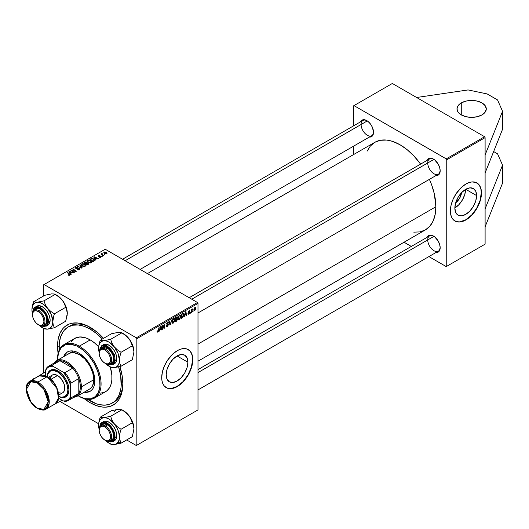 <?xml version="1.0" encoding="UTF-8"?>
<svg xmlns="http://www.w3.org/2000/svg" width="529" height="529" viewBox="0 0 529 529"><rect width="100%" height="100%" fill="white"/><g stroke="black" fill="none" stroke-linecap="round" stroke-linejoin="round"><path stroke-width="0.79" d="M461.268 102.924A14.66 8.464 180 0 1 477.244 101.092A14.66 8.464 180 0 1 486.29 108.908A14.66 8.464 180 0 1 481.998 114.892L477.244 116.73L471.63 117.372L466.023 116.73L461.268 114.892L461.268 102.924L466.023 101.092L471.63 100.444L477.244 101.092L481.998 102.924L485.172 105.668L486.29 108.908L485.172 112.148L481.998 114.892A14.66 8.464 180 0 1 466.023 116.73A14.66 8.464 180 0 1 456.977 108.908L458.088 105.668L461.268 102.924L461.268 114.892L458.088 112.148L456.977 108.908A14.66 8.464 180 0 1 461.268 102.924M476.589 195.571L465.725 189.303L469.878 187.855L473.402 188.542A15.361 8.867 -60 0 1 476.589 195.571L475.763 200.848L473.402 206.277L469.878 211.031L465.725 214.39L461.566 215.832L458.041 215.151L455.687 212.44L454.861 208.115A15.361 8.867 -60 0 1 461.566 192.655A15.361 8.867 -60 0 1 473.402 188.542L475.763 191.253L476.589 195.571A15.361 8.867 -60 0 1 469.878 211.031A15.361 8.867 -60 0 1 458.041 215.151A15.361 8.867 -60 0 1 454.861 208.115L455.687 202.838L458.041 197.41L461.566 192.655L465.725 189.303L476.589 195.571M454.834 220.943A21.987 12.696 120 0 0 471.742 214.926A21.987 12.696 120 0 0 481.271 192.867L481.476 192.986A21.987 12.696 -60 0 1 471.881 215.118A21.987 12.696 -60 0 1 454.94 221.01A21.987 12.696 -60 0 1 450.384 210.939L450.682 214.271L451.568 217.128L453.003 219.403L456.071 221.539L459.979 221.988L462.895 221.327L467.457 218.953L470.446 216.54L473.263 213.564L476.927 208.314L479.644 202.514L480.808 198.587L481.403 191.273L480.808 188.165L478.857 184.528L475.796 182.393L471.881 181.943L468.965 182.604L465.93 184.013L461.42 187.392L456.071 193.779L453.003 199.453L451.052 205.345L450.384 210.939A21.987 12.696 -60 0 1 459.979 188.813A21.987 12.696 -60 0 1 476.927 182.922A21.987 12.696 -60 0 1 481.476 192.986L481.271 192.867A21.987 12.696 120 0 0 476.821 182.862M187.921 362.233L177.056 355.964L181.209 354.516L184.733 355.204A15.361 8.867 -60 0 1 187.921 362.233L187.094 367.51L184.733 372.938L181.209 377.693L177.056 381.052L172.897 382.493L169.373 381.812L167.019 379.101L166.192 374.777A15.361 8.867 -60 0 1 172.897 359.317A15.361 8.867 -60 0 1 184.733 355.204L187.094 357.915L187.921 362.233A15.361 8.867 -60 0 1 181.209 377.693A15.361 8.867 -60 0 1 169.373 381.812A15.361 8.867 -60 0 1 166.192 374.777L167.019 369.5L169.373 364.071L172.897 359.317L177.056 355.964L187.921 362.233M166.166 387.605A21.987 12.696 120 0 0 183.074 381.588A21.987 12.696 120 0 0 192.602 359.528L192.807 359.647A21.987 12.696 -60 0 1 183.213 381.779A21.987 12.696 -60 0 1 166.271 387.671A21.987 12.696 -60 0 1 161.715 377.6L162.013 380.933L162.899 383.789L164.334 386.064L167.402 388.2L171.31 388.65L174.226 387.988L178.789 385.615L181.778 383.201L184.595 380.225L188.258 374.975L190.976 369.169L192.139 365.248L192.735 357.935L192.139 354.827L190.189 351.19L187.127 349.054L183.213 348.604L180.296 349.266L177.261 350.674L172.752 354.053L167.402 360.441L164.334 366.114L162.383 372.006L161.715 377.6A21.987 12.696 -60 0 1 171.31 355.475A21.987 12.696 -60 0 1 188.258 349.583A21.987 12.696 -60 0 1 192.807 359.647L192.602 359.528A21.987 12.696 120 0 0 188.152 349.524M59.202 350.086A43.973 25.392 60 0 1 68.208 326.948L69.762 326.056A43.973 25.392 60 0 1 90.981 327.801A43.973 25.392 -120 0 0 69.001 326.525M58.104 353.432A46.175 26.662 60 0 1 57.549 346.184L59.109 346.184L57.549 346.184A46.175 26.662 60 0 1 90.195 327.332A46.175 26.662 60 0 1 103.539 338.335L96.562 331.736L86.994 325.666L80.719 323.483L77.703 322.988L72.056 323.212L69.484 323.933L64.955 326.545L63.05 328.416L60.028 333.191L58.17 339.195L57.701 342.58L58.17 353.901M119.898 366.518A46.175 26.662 60 0 1 122.847 383.889L122.219 376.165L119.898 366.518M435.87 206.753L197.991 344.088L435.87 206.753L434.335 193.879L431.651 184.852L429.409 179.344A50.572 29.201 -120 0 1 435.87 206.753A50.572 29.201 -120 0 1 425.395 229.903L429.846 226.214L433.152 220.983L435.188 214.41L435.87 206.753M362.907 120.473A8.795 5.078 60 0 1 367.053 120.764A8.795 5.078 -120 0 0 361.089 124.5A8.795 5.078 -120 0 0 367.179 135.193A8.795 5.078 -120 0 0 373.52 131.972A8.795 5.078 60 0 1 371.702 135.708L140.139 269.4M360.56 121.829A9.529 5.502 60 0 1 366.789 120.605A9.529 5.502 60 0 1 373.527 132.276L372.39 127.297L370.531 124.077L368.105 121.518L365.473 119.997L363.046 119.759L361.188 120.83L360.56 121.829M433.701 159.242A8.795 5.078 -120 0 0 427.736 162.978A8.795 5.078 -120 0 0 433.826 173.671A8.795 5.078 -120 0 0 440.168 170.45A8.795 5.078 60 0 1 438.349 174.186L197.991 312.956M427.207 160.307A9.529 5.502 60 0 1 433.436 159.09A9.529 5.502 60 0 1 440.174 170.755L439.659 167.481L438.204 164.116L434.752 159.996L432.12 158.475L429.693 158.237L427.835 159.308L427.207 160.307M429.555 235.908A8.795 5.078 60 0 1 433.701 236.205A8.795 5.078 -120 0 0 427.736 239.935A8.795 5.078 -120 0 0 433.826 250.634A8.795 5.078 -120 0 0 440.168 247.407A8.795 5.078 60 0 1 438.349 251.143L197.991 389.913M427.207 237.263A9.529 5.502 60 0 1 433.436 236.046A9.529 5.502 60 0 1 440.174 247.717L439.659 244.444L438.204 241.072L434.752 236.952L432.12 235.438L429.693 235.193L428.675 235.57L427.207 237.263M189.197 297.721L429.555 158.951A8.795 5.078 60 0 1 433.701 159.249M485.106 172.943L485.106 244.153L446.754 266.299L446.754 159.778L485.106 137.633L485.106 208.849L502.55 165.16L485.106 208.849L485.106 244.153L446.238 266.596L428.913 256.591L446.238 266.596L485.106 244.153L446.238 266.596L446.754 266.299L446.754 159.778L446.238 158.879L353.987 105.615L392.339 83.476L484.59 136.733L485.106 137.633L485.106 172.943L502.55 129.255L502.55 111.302L502.55 129.255L485.106 172.943M197.476 302.502L136.323 337.806L44.072 284.549L105.225 249.238L197.476 302.502L197.991 303.395L197.991 409.915L136.839 445.226L136.839 338.705L197.991 303.395L197.991 409.915L136.323 445.524L126.656 439.943L136.323 445.524L197.991 409.915L136.323 445.524L136.839 445.226L136.839 338.705L136.323 337.806L136.839 338.705L197.991 303.395L197.476 302.502L105.225 249.238L44.072 284.549L136.323 337.806L197.476 302.502M103.492 255.626L102.104 254.389L102.117 253.431L101.628 253.682L101.747 254.218L100.913 254.065L103.109 255.851L103.492 255.626L102.626 254.905L102.117 253.431L101.747 254.218L100.913 254.065L103.109 255.851L103.492 255.626M102.401 256.254L101.581 256.129L102.401 256.254M94.499 260.718L93.567 258.879L93.567 259.355L93.567 258.879L91.325 258.516L90.816 259.243L90.816 258.754L89.917 259.276L92.925 261.723L94.612 260.539L94.122 259.276L91.927 258.416L89.917 259.276L92.925 261.723L94.671 260.275M91.206 262.774L91.676 261.67L90.38 260.486L88.502 260.195L87.351 260.87L87.986 262.324L90.148 263.045L91.206 262.774L91.742 261.987L90.677 260.645L87.814 260.433L87.285 261.372L88.389 262.589L91.206 262.774M85.176 266.252L85.691 265.293L84.501 264.044L82.669 263.654L81.321 264.348L81.955 265.809L84.309 266.517L85.711 265.465L84.647 264.123L81.783 263.918L81.254 264.857L82.359 266.067L85.176 266.252M79.35 269.618L79.872 268.99L79.337 268.296L76.024 268.071L76.454 267.495L77.902 267.251L76.374 267.112L75.462 267.72L76.249 268.62L79.145 268.62L78.854 269.413L77.003 269.559L78.497 269.916L79.872 268.95L79.423 268.342L76.202 268.223L76.308 267.568L78.008 267.31L75.898 267.31L75.422 267.899L75.845 268.454L79.079 268.58L78.953 269.36L77.003 269.559L79.35 269.618M69.782 275.14L69.656 274.042L69.656 275.206L69.656 274.042L67.448 272.25L67.448 272.779L67.448 272.25L67.064 272.468L69.2 274.201L69.385 275.305L69.385 274.882L68.558 274.855L68.558 275.252L68.274 274.65L68.241 275.106L69.431 275.292L70.106 274.591L67.448 272.25L67.064 272.468L69.55 274.577L68.01 274.954L69.782 275.14L70.119 274.696M71.283 274.22L70.741 273.394L72.03 272.647L73.518 272.931L69.392 271.126L68.935 271.39L70.879 274.458L71.283 274.22L70.741 273.394L72.03 272.647L73.518 272.931L69.392 271.126L68.935 271.39L70.879 274.458L71.283 274.22M74.278 272.495L71.706 270.425L76.222 271.37L73.207 268.917L72.823 269.142L75.402 271.212L70.886 270.259L73.895 272.713L74.278 272.495L71.706 270.425L75.826 271.602L76.222 271.37L73.207 268.917L72.823 269.142L75.402 271.212L70.886 270.259L73.895 272.713L74.278 272.495M82.246 267.892L80.203 264.884L79.8 265.115L81.552 267.694L77.584 266.391L81.77 268.17L82.246 267.892L80.203 264.884L79.8 265.115L81.552 267.694L77.584 266.391L81.77 268.17L82.246 267.892M87.08 262.953L86.696 262.153L86.696 263.416L86.696 262.153L85.374 261.967L84.812 262.715L84.812 262.219L83.886 262.761L86.895 265.208L88.674 264.077L88.462 263.244L87.08 262.953L86.935 262.324L86.088 261.928L83.886 262.761L86.895 265.208L88.76 263.806L87.153 262.715M96.113 259.884L95.57 259.058L96.86 258.311L98.348 258.595L94.222 256.79L93.765 257.054L95.703 260.123L96.113 259.884L95.57 259.058L96.86 258.311L98.348 258.595L94.222 256.79L93.765 257.054L95.703 260.123L96.113 259.884M99.009 257.239L100.398 257.411L101.224 256.631L100.444 256.122L98.625 256.201L98.652 255.699L99.948 255.494L98.658 255.368L97.958 255.844L98.249 256.42L100.715 256.638L99.009 257.239L100.801 257.233L100.927 256.281L98.817 256.267L98.599 255.732L99.948 255.494L98.288 255.527L98.249 256.42L100.583 256.512L100.49 257.034L99.009 257.239M104.94 254.786L104.127 254.661L104.94 254.786M106.686 253.834L107.023 252.988L106.025 252.108L104.722 251.916L103.863 252.492L104.597 253.662L106.23 254.006L107.083 253.252L106.236 252.214L104.253 252.088L103.829 252.657L104.742 253.748L106.686 253.834M43.55 372.965L43.55 328.43L43.55 372.965M43.55 296.009L43.55 284.847L44.072 284.549L43.55 284.847L43.55 296.009M98.639 423.769L60.002 401.465L98.639 423.769M191.591 312.48L191.974 310.219L192.807 308.784L191.941 309.862L192.04 309.174L191.657 309.392L191.214 312.699L192.807 308.784L191.941 309.862L192.04 309.174L191.657 309.392L191.214 312.699L191.591 312.48M190.5 313.108L190.592 312.46L190.202 312.679L190.123 313.327L190.592 312.46L190.202 312.679L190.123 313.327L190.5 313.108M182.108 317.955L183.702 315.482L183.728 313.79L183.213 313.28L181.645 314.034L181.03 318.577L182.108 317.955L181.678 317.711L182.69 317.519L183.814 314.497L183.014 313.3L181.645 314.034L181.03 318.577L182.108 317.955M179.265 319.648L180.753 317.188L180.779 315.687L180.263 315.026L178.987 315.681L178.128 317.519L178.18 319.404L179.265 319.648L178.042 318.947L179.265 319.648L180.845 316.302L180.402 315.086L179.589 315.165L178.511 316.421L178.015 318.557L178.485 319.741L179.265 319.648M173.234 323.133L174.722 320.673L174.749 319.166L174.233 318.504L172.957 319.159L172.097 320.997L172.15 322.888L173.234 323.133L172.011 322.432L173.234 323.133L174.815 319.787L174.372 318.564L173.558 318.643L172.48 319.9L171.985 322.042L172.454 323.226L173.234 323.133M167.409 326.492L168.539 324.422L168.255 323.907L167.144 323.774L167.065 323.285L167.799 322.472L168.361 323.001L168.738 322.736L168.315 321.883L167.29 322.333L166.675 323.503L166.913 324.337L168.149 324.687L167.435 325.99L166.814 326.082L166.661 325.454L166.285 325.725L166.542 326.618L167.171 326.618L166.285 325.851L167.409 326.492L168.546 324.608L167.038 323.497L167.667 322.538L168.361 323.001L168.738 322.644L168.427 321.93L167.68 322.042L166.661 323.741L168.169 324.866L167.435 325.99L166.761 326.016L166.661 325.454L166.285 325.725L166.582 326.644L167.409 326.492M157.1 331.524L157.536 332.139L158.482 331.28L159.176 327.001L158.178 331.18L157.702 331.571L157.51 330.85L157.133 331.121L157.84 332.02L158.726 330.334L159.176 327.001L157.867 331.518L157.51 330.85L157.133 331.121L157.84 332.02M159.388 331.068L159.831 329.673L161.12 328.926L161.246 329.997L161.623 329.779L161.127 325.877L160.664 326.142L158.978 331.306L159.831 329.673L161.12 328.926L161.246 329.997L161.623 329.779L161.127 325.877L160.664 326.142L158.978 331.306L159.388 331.068M162.377 329.342L162.886 325.507L163.93 328.449L164.327 328.218L164.942 323.675L164.056 327.742L163.018 324.786L162.615 325.018L162 329.567L162.886 325.507L163.93 328.449L164.327 328.218L164.942 323.675L164.056 327.742L163.018 324.786L162.615 325.018L162 329.567L162.377 329.342M170.351 324.74L171.938 319.635L170.173 324.244L169.697 320.931L169.313 321.149L169.869 325.018L170.351 324.74L169.783 324.416L170.351 324.74L171.938 319.635L170.173 324.244L169.697 320.931L169.313 321.149L169.869 325.018L170.351 324.74M176.455 321.215L177.479 319.569L177.043 318.729L177.539 317.579L177.162 316.752L175.615 317.512L175 322.055L176.455 321.215L176.031 320.971L176.455 321.215L177.499 319.311L177.043 318.729L177.546 317.42L177.043 316.759L175.615 317.512L175 322.055L176.455 321.215M184.218 316.739L184.661 315.337L185.95 314.59L186.076 315.668L186.453 315.443L185.957 311.541L183.808 316.97L184.661 315.337L185.95 314.59L186.076 315.668L186.453 315.443L185.957 311.541L185.494 311.812L183.808 316.97L184.218 316.739M187.96 313.598L188.337 314.266L189.336 313.717L189.719 312.5L188.694 311.68L189.164 311.171L189.937 311.257L189.561 310.675L188.635 311.211L188.331 312.427L189.362 313.075L188.741 313.783L188.337 313.274L187.96 313.598L188.86 314.114L189.746 312.712L188.701 312.09L189.058 311.217L189.937 311.257L189.078 310.827L188.284 312.15L189.369 312.97L188.873 313.723L188.337 313.274L187.96 313.545L188.192 314.219L188.86 314.114L187.96 313.591M193.045 311.641L193.131 310.992L192.748 311.211L192.668 311.859L193.131 310.992L192.748 311.211L192.668 311.859L193.045 311.641M194.745 310.715L195.856 308.824L195.875 307.719L195.353 307.27L194.117 308.586L193.964 310.602L194.745 310.715L193.852 310.199L194.745 310.715L195.922 308.149L195.042 307.389L193.845 310.014L194.745 310.715L194.136 310.781M484.59 136.733L446.238 158.879L446.754 159.778L485.106 137.633L484.59 136.733L392.339 83.476L353.987 105.615L446.238 158.879L484.59 136.733M353.471 154.64L353.471 146.235L353.471 154.64M353.471 125.922L353.471 105.919L353.987 105.615L353.471 105.919L353.471 125.922M411.324 246.435L404.044 242.236L411.324 246.435M413.797 232.158L419.98 231.907L425.395 229.903L197.991 361.195M147.419 273.599L374.83 142.308A50.572 29.201 -120 0 1 420.615 164.116L413.797 155.857L407.092 149.634L400.116 144.814L393.14 141.58L389.734 140.602L386.428 140.059L380.245 140.304L374.83 142.308L370.379 145.997L367.073 151.228M436.002 252.498L438.204 252.075L439.037 251.381L440.174 247.717A9.529 5.502 60 0 1 436.002 252.498M436.002 175.542L438.204 175.119L439.037 174.425L440.174 170.755A9.529 5.502 60 0 1 436.002 175.542M369.354 137.064L370.531 137.018L372.39 135.946L373.527 132.276A9.529 5.502 60 0 1 369.354 137.064M83.827 398.337L90.195 402.734L96.562 405.69L102.692 407.079L105.588 407.171L110.911 406.14L115.434 403.521L118.992 399.435L121.439 394.019L122.219 390.878L122.847 383.889A46.175 26.662 60 0 1 84.197 398.635M122.834 382.97A43.973 25.392 60 0 1 113.735 402.219A43.973 25.392 60 0 1 112.948 402.648A43.973 25.392 -120 0 0 122.834 382.97M121.928 384.841L122.721 385.224M166.06 387.545L168.42 388.418L171.105 388.531L177.056 386.461L183.008 381.66L188.046 374.856L191.419 367.086L192.602 359.528L192.305 356.202L191.419 353.346L189.984 351.071L188.258 349.583M454.728 220.884L457.089 221.757L459.774 221.869L465.725 219.799L471.676 214.999L476.715 208.195L480.087 200.425L481.271 192.867L480.973 189.541L480.087 186.684L478.652 184.409L476.715 182.803M454.861 207.97A15.361 8.867 120 0 0 465.599 189.375M454.735 208.042L458.894 204.69L462.419 199.936L464.773 194.507L465.599 189.23M461.553 192.675L459.602 198.309L455.694 202.819A9.734 5.621 -60 0 0 461.553 192.675M161.193 329.534L161.623 329.779L161.193 329.534M160.697 328.681L161.12 328.926L160.697 328.681M160.042 329.064L160.598 326.36L161.067 328.469L159.765 328.906L160.842 326.499L161.067 328.469L160.042 329.064M157.867 331.518L157.477 331.233M162.952 325.758L163.507 326.082L162.952 325.758M163.256 326.684L163.858 327.034L163.256 326.684M163.547 327.451L164.056 327.742L163.547 327.451M163.706 327.861L164.327 328.218L163.706 327.861M162.436 326.373L162.767 326.565L162.436 326.373M166.285 325.745L166.761 326.016L166.285 325.745M167.435 325.99L166.761 326.016M167.541 324.449L168.07 324.555M167.686 322.035L168.738 322.644L167.686 322.035M167.607 322.088L168.738 322.736L167.607 322.088M167.667 322.538L168.361 322.902M166.675 323.497L167.118 323.755M168.295 323.927L167.832 323.847M166.675 323.523L167.144 323.774M169.571 322.948L170.047 323.226L169.571 322.948M169.723 323.986L170.173 324.244L169.723 323.986M174.398 319.549L174.815 319.787L174.398 319.549M173.261 322.63L172.527 322.531L172.381 321.42L173.545 319.146L174.438 319.959L173.79 322.101L173.261 322.63L172.004 321.632L172.361 321.844L172.494 319.886L173.545 319.146L173.175 318.927L174.114 319.093L174.438 319.959L173.261 322.63L171.998 322.273M176.666 316.911L177.546 317.42L176.666 316.911M177.499 319.311L176.547 318.762L177.499 319.311L177.043 318.729M175.734 319.238L175.595 317.638L176.574 317.453L176.144 317.208L177.169 317.651L175.734 319.238L175.41 319.053L175.734 319.238L175.926 317.823L177.169 317.737L175.734 319.238M175.456 321.308L175.337 319.582L176.461 319.311L176.038 319.066L177.122 319.516L176.534 320.66L175.456 321.308L175.125 321.116L175.456 321.308L175.661 319.774L176.461 319.311L177.109 319.688L175.456 321.308M176.574 317.453L177.169 317.651M180.429 316.064L180.845 316.302L180.429 316.064M179.576 315.661L180.131 315.601L180.455 316.249L179.82 318.623L178.908 319.252L178.405 318.584L178.703 316.798L179.576 315.661L180.468 316.474L179.291 319.146L178.035 318.154L178.392 318.359L178.524 316.402L179.576 315.661L179.205 315.449L180.144 315.615L179.483 315.231M179.291 319.146L178.028 318.795M186.023 315.198L186.453 315.443L186.023 315.198M185.527 314.345L185.95 314.59L185.527 314.345M184.872 314.729L185.428 312.024L185.897 314.133L184.595 314.57L185.672 312.163L185.897 314.133L184.872 314.729M183.424 313.347L183.014 313.3M183.398 314.259L183.814 314.497L183.398 314.259M182.326 317.307L182.69 317.519L182.326 317.307M182.981 313.823L183.437 314.689L182.988 316.547L181.487 317.823L181.956 314.345L182.981 313.823L183.437 314.689L181.969 317.545L181.156 317.638L181.487 317.823L181.956 314.345L181.626 314.153L182.981 313.823L182.492 313.545L183.173 313.856L182.558 313.505M188.873 313.723L188.337 313.274M188.284 312.15L189.289 312.745M189.937 311.257L189.078 310.827M189.058 311.217L189.561 311.528M188.317 311.872L188.747 312.136M192.272 309.128L192.662 309.346L192.272 309.128M191.445 310.953L191.782 311.151L191.445 310.953M195.624 307.323L195.042 307.389M195.466 307.891L195.922 308.149L195.466 307.891M194.222 309.749L194.738 307.613L195.545 308.367L194.745 310.331L193.872 309.551L194.222 309.749L195.022 307.779L195.545 308.367L195.313 309.538L194.745 310.331L194.222 309.749L194.407 310.351L193.845 310.027M173.545 319.146L174.101 319.086L173.452 318.709M176.461 319.311L177.122 319.516M195.022 307.779L195.545 308.367M194.745 310.331L194.407 310.351M69.392 272.118L69.392 271.126L69.392 272.118M70.741 274.24L70.741 273.394L70.741 274.24M70.522 273.03L69.947 272.118L69.947 272.99L69.511 271.516L69.511 272.296L69.511 271.516L71.554 272.435L71.554 272.924L71.554 272.435L70.522 273.03L70.522 273.896L70.522 273.03L69.511 271.516L71.554 272.435L70.522 273.03M69.2 274.201L69.385 274.882M71.283 270.584L71.283 270.035L71.283 270.584M73.147 270.874L73.147 270.537L73.147 270.874M73.207 269.453L73.207 268.917L73.207 269.453M71.706 270.934L71.706 270.425L71.706 270.934M72.447 271.536L72.447 270.993L72.447 271.536M77.333 269.724L77.333 269.314L77.333 269.724M77.446 269.77L77.446 269.38L77.446 269.77M77.961 269.909L77.961 269.565L77.961 269.909M78.953 269.803L78.953 269.36L78.953 269.803M79.079 268.58L78.953 269.36M75.898 268.481L75.898 267.31L75.898 268.481M76.202 268.223L76.308 267.568M76.665 268.679L76.665 268.329L76.665 268.679M77.69 268.573L77.69 268.17L77.69 268.573M79.423 269.572L79.423 268.342L79.423 269.572M77.968 266.556L77.968 266.173L77.968 266.556M80.474 267.621L80.474 267.218L80.474 267.621M81.552 268.077L81.552 267.694L81.552 268.077M80.203 265.723L80.203 264.884L80.203 265.723M81.783 265.664L81.783 263.918L81.783 265.664M84.647 264.612L84.647 264.123L84.647 264.612M81.83 264.844L82.299 264.116L83.529 264.037L85.057 265.115L84.779 266.424L84.779 265.994L83.589 266.16L82.266 265.525L81.83 264.844L82.193 264.169L84.23 264.321L85.143 265.439L84.779 265.994L82.755 265.862L82.755 266.266L81.83 264.844L81.83 265.703L81.823 264.731L81.823 265.697M88.264 264.414L88.264 263.111L88.264 264.414M85.559 263.587L84.62 262.827L84.62 263.356L85.262 262.45L86.333 262.377L86.63 263.455L86.63 262.794L86.167 263.72L86.167 263.23L85.559 263.587L85.559 264.116L84.62 262.827L86.333 262.377L86.577 262.92L85.559 263.587M86.928 264.698L85.91 263.872L85.91 264.401L85.91 263.872L86.71 263.409L87.88 263.323L87.986 264.579L87.986 264.064L87.635 264.784L87.635 264.295L86.928 264.698L86.928 265.188L85.91 263.872L87.88 263.323L87.986 264.064L86.928 264.698M86.333 262.377L86.63 263.455M87.814 262.186L87.814 260.433L87.814 262.186M90.677 261.128L90.677 260.645L90.677 261.128M88.786 262.377L87.86 261.366L87.86 262.225L88.224 260.685L90.261 260.837L91.173 261.954L90.809 262.946L90.809 262.516L88.786 262.377L88.786 262.781L87.86 261.366L88.713 260.519L90.261 260.837L91.167 261.862L90.439 262.655L88.786 262.377M94.222 257.782L94.222 256.79L94.222 257.782M95.57 259.904L95.57 259.058L95.57 259.904M95.352 258.694L94.777 257.782L94.777 258.655L94.341 257.18L94.341 257.96L94.341 257.18L96.384 258.099L96.384 258.588L96.384 258.099L95.352 258.694L95.352 259.567L95.352 258.694L94.341 257.18L96.384 258.099L95.352 258.694M92.959 261.22L90.651 259.342L90.651 259.871L90.651 259.342L91.735 258.787L93.164 259.084L94.102 260.195L92.959 261.71L92.959 261.22L90.651 259.342L92.006 258.747L93.514 259.316L94.069 260.374L92.959 261.22M99.287 257.372L99.287 256.962L99.287 257.372M100.49 257.378L100.49 257.034L100.49 257.378M100.583 256.512L100.49 257.034M98.288 255.527L98.249 256.42M98.566 256.168L98.599 255.732M100.927 257.154L100.927 256.281L100.927 257.154M101.231 256.704L100.927 256.281M101.965 256.433L101.965 255.91L101.965 256.433M104.511 254.965L104.511 254.436L104.511 254.965M101.297 254.376L101.297 253.847L101.297 254.376M101.747 254.74L101.747 254.218L101.747 254.74M101.766 253.523L101.747 254.218M102.117 253.808L102.117 253.431L102.117 253.808M101.971 254.925L102.104 253.814M102.626 255.454L102.626 254.905L102.626 255.454M104.253 253.404L104.253 252.088L104.253 253.404M106.236 252.71L106.362 253.973L105.073 253.503L104.563 252.287L105.853 252.432L106.362 253.642L105.073 253.503L105.073 253.907L104.471 252.353L106.217 252.697M104.325 253.464L104.563 252.287M106.574 253.894L106.574 253.305L106.362 253.642M87.88 263.323L87.986 264.064M87.86 261.366L87.854 262.219M502.55 183.113L485.106 226.802L502.55 183.113L502.55 165.16L497.544 153.794L502.55 165.16L502.55 183.113M493.65 151.545L497.544 153.794L493.65 151.545M497.544 99.935L502.55 111.302L485.106 154.99L502.55 111.302L497.544 99.935L487.183 93.95L497.544 99.935M468.086 89.937L487.183 93.95L468.086 89.937L416.614 97.488L468.086 89.937M67.699 351.798A22.721 13.119 -120 0 0 64.174 356.361L65.146 354.39L67.434 351.944A22.721 13.119 60 0 1 78.795 353.068L84.944 358.027L88.984 363.165L92.965 371.054L94.552 377.098L94.784 382.665L94.169 385.879L92.965 388.544L91.213 390.554L88.984 391.844L84.177 392.207A22.721 13.119 60 0 0 90.155 391.295A22.721 13.119 60 0 0 93.64 373.09A22.721 13.119 60 0 0 78.795 353.068L75.66 351.613L72.645 350.932L69.868 351.038L67.434 351.944A22.721 13.119 60 0 0 63.659 356.658L65.437 353.597L67.434 351.944M57.549 359.052A30.781 17.774 60 0 1 63.923 344.663A30.781 17.774 60 0 1 79.31 346.184L78.795 347.084A30.047 17.351 60 0 1 100.041 383.889A30.047 17.351 60 0 1 78.795 396.155L79.31 396.452A30.781 17.774 -120 0 0 101.079 383.889A30.781 17.774 -120 0 0 79.31 346.184A30.781 17.774 60 0 1 99.419 373.309A30.781 17.774 60 0 1 94.704 397.98A30.781 17.774 60 0 1 79.31 396.452L84.964 398.661L90.598 398.833L95.22 396.664L98.427 392.339L99.941 386.23L99.637 378.863L97.534 370.869L93.818 362.94L88.812 355.759L82.941 349.947L76.712 345.999L70.661 344.253L65.312 344.868L61.126 347.784L58.461 352.757L57.555 360.183A30.047 17.351 60 0 1 57.549 359.35A30.047 17.351 60 0 1 78.795 347.084L79.31 346.184L90.195 339.902L79.31 346.184A30.781 17.774 -120 0 0 57.549 358.755L57.549 359.35M94.704 397.98L105.588 391.691A30.781 17.774 -120 0 0 110.283 366.954L111.857 375.081L111.857 380.007L111.024 384.358L109.391 387.969L107.023 390.693L104.001 392.439L100.457 393.126M98.645 346.746A30.781 17.774 -120 0 0 90.195 339.902L94.44 342.838L98.645 346.746M91.715 328.251L90.195 329.131A43.973 25.392 60 0 1 102.362 339.016L96.265 333.323L90.195 329.131L91.715 328.251M87.146 399.011L96.265 403.753L99.221 404.606L104.854 405.168L109.92 404.182L114.231 401.69L116.049 399.911L118.926 395.361L120.691 389.648L121.141 386.421L120.691 375.636L118.602 366.835A43.973 25.392 60 0 1 112.181 403.118A43.973 25.392 60 0 1 90.195 400.942A43.973 25.392 60 0 1 87.649 399.349M68.096 354.212L69.054 353.544A20.525 11.85 60 0 1 79.31 354.562A20.525 11.85 60 0 1 92.72 372.647A20.525 11.85 60 0 1 89.573 389.093L77.135 396.274A20.525 11.85 60 0 1 74.053 397.206A20.525 11.85 -120 0 0 81.387 386.878L80.348 386.878A19.791 11.426 60 0 1 78.795 393.384A19.791 11.426 60 0 1 72.764 396.862M68.208 326.948A43.973 25.392 60 0 1 90.195 329.131L84.131 326.314L78.299 324.991L72.923 325.209L68.208 326.948L64.34 330.162L62.772 332.278L60.438 337.436L59.248 343.652L59.248 350.687M70.998 342.104L74.807 338.375L79.932 336.947L85.949 337.932L90.195 339.902A30.781 17.774 -120 0 0 74.807 338.375L63.923 344.663M78.08 395.725L78.795 396.155A30.047 17.351 60 0 1 78.08 395.725M90.413 391.143A22.721 13.119 -120 0 1 84.7 391.903L86.888 392.055L90.155 391.295M69.054 353.544L71.25 352.731L73.756 352.631L79.31 354.562L84.865 359.046L89.573 365.394L92.72 372.647L93.825 379.696L92.72 385.469L91.378 387.592L89.573 389.093M99.168 352.988A8.795 5.078 60 0 1 100.986 348.651A8.795 5.078 60 0 1 105.383 349.087L104.861 349.986A8.061 4.655 60 0 1 110.561 359.859A8.061 4.655 60 0 1 104.861 363.152L105.383 363.449A8.795 5.078 -120 0 0 111.599 359.859A8.795 5.078 -120 0 0 105.383 349.087A8.795 5.078 60 0 1 111.123 356.837A8.795 5.078 60 0 1 109.781 363.886A8.795 5.078 60 0 1 105.383 363.449L107.043 363.906L108.895 363.549L110.131 362.127L110.561 359.859L110.131 357.088L108.895 354.238L107.043 351.745L104.861 349.986L102.679 349.226L100.834 349.583L99.597 351.005L99.161 353.273L99.597 356.043L100.834 358.893L102.679 361.386L104.861 363.152A8.061 4.655 60 0 1 99.161 353.273A8.061 4.655 60 0 1 104.861 349.986L105.383 349.087L107.433 347.903L105.383 349.087A8.795 5.078 -120 0 0 99.161 352.678L99.161 353.273M433.939 159.394L191.776 299.209L433.939 159.394M117.167 332.576L111.474 333.753L100.193 340.266L111.474 333.753L118.304 332.351L121.313 332.556L125.585 335.287L129.969 340.121L133.493 348.485L133.949 351.818A14.752 8.517 -120 0 0 132.554 344.987L132.336 345.794L133.493 348.485L133.949 351.818L132.336 359.7L121.055 366.22L119.891 363.529L119.442 360.196L119.885 356.367L121.055 352.307L117.372 349.841L114.224 346.753L111.996 343.162L110.621 339.334L103.79 340.729L100.193 340.266L99.029 344.293L98.579 348.155L98.936 345.239L99.974 342.937L101.634 341.397L103.79 340.729L106.309 340.98L109.007 342.131L114.224 346.753L118.04 353.365L119.442 360.196L119.085 363.106L118.04 365.413L116.387 366.947L114.224 367.615L121.055 366.22L132.336 359.7L133.949 351.924M103.056 347.454A8.795 5.078 60 0 1 107.202 347.751A8.795 5.078 -120 0 0 102.143 348.267M113.675 358.662L113.675 359.257A9.529 5.502 60 0 0 112.77 354.847L109.913 350.112L106.058 347.15L102.494 346.958L100.689 348.842A9.529 5.502 60 0 1 106.937 347.593A9.529 5.502 60 0 1 112.77 354.847L113.616 358.212L113.444 361.142L112.28 363.192L111.374 363.787L109.1 363.985M114.132 363.879L115.177 363.198L116.519 360.831L116.717 357.452L115.739 353.57A10.997 6.348 -120 0 1 114.502 363.694L112.743 364.712L113.98 354.589L113.398 354.794L114.019 362.167L107.361 364.216L109.331 364.917L111.857 364.693L113.629 363.046L114.383 360.236L113.398 354.794L111.48 351.157L108.868 348.161L105.959 346.264L103.201 345.754L102.018 346.052L100.239 347.692L99.485 350.582L106.402 346.469L113.398 354.794L113.98 354.589A10.997 6.348 60 0 1 112.743 364.712L106.878 364.104M99.346 351.051L101.747 345.668A10.997 6.348 60 0 1 113.98 354.589L109.51 347.91L101.747 345.668L103.512 344.65A10.997 6.348 -120 0 1 115.739 353.57L113.98 354.589L115.739 353.57L114.853 351.626L112.446 348.108L109.516 345.51L106.508 344.234L103.486 344.663M118.304 332.351L121.908 332.82L110.621 339.334L121.908 332.82L127.244 336.742L129.87 339.909L132.554 344.987L133.949 351.818A14.752 8.517 -120 0 1 133.949 351.878M132.336 345.794L121.055 352.307L132.336 345.794L132.554 344.987A14.752 8.517 -120 0 0 128.732 338.375L130.967 341.965L132.336 345.794M110.621 367.152L114.224 367.615L110.369 366.901L105.562 363.549A14.752 8.517 60 0 0 109.007 366.22L111.216 367.41L114.224 367.615A14.752 8.517 60 0 1 109.007 366.22M123.522 333.753L128.732 338.375A14.752 8.517 -120 0 0 123.522 333.753L121.908 332.82M98.579 348.148A14.752 8.517 60 0 0 99.161 352.473L98.579 348.148A14.752 8.517 60 0 1 103.79 340.729A14.752 8.517 60 0 1 114.224 346.753A14.752 8.517 60 0 1 119.442 360.196L119.885 356.367L121.055 352.307L117.372 349.841L114.224 346.753L111.996 343.162L110.621 339.334L103.79 340.729L100.193 340.266L99.029 344.293L98.579 348.188M110.693 363.073A8.795 5.078 -120 0 0 113.669 358.953A8.795 5.078 60 0 1 111.85 362.689M113.675 359.257A9.529 5.502 60 0 1 109.463 364.038M119.164 366.703L121.055 366.22L119.891 363.529L119.442 360.196A14.752 8.517 60 0 1 114.224 367.615L119.164 366.703M32.52 314.51A8.795 5.078 60 0 1 34.332 310.173A8.795 5.078 60 0 1 38.729 310.609A8.795 5.078 60 0 1 44.476 318.359A8.795 5.078 60 0 1 43.133 325.408A8.795 5.078 60 0 1 38.729 324.971L38.214 324.674A8.061 4.655 60 0 1 32.514 314.795A8.061 4.655 60 0 1 38.214 311.508L38.729 310.609A8.795 5.078 -120 0 0 32.514 314.2L32.95 312.527L34.187 311.105L36.032 310.748L38.214 311.508L40.396 313.267L42.247 315.76L43.484 318.61L43.914 321.381L43.484 323.649L42.247 325.071L40.396 325.428L38.214 324.674L36.032 322.908L34.187 320.415L32.95 317.565L32.514 314.795M38.729 310.609L40.786 309.419L38.729 310.609L38.214 311.508A8.061 4.655 60 0 1 43.914 321.381A8.061 4.655 60 0 1 38.214 324.674L38.729 324.971A8.795 5.078 -120 0 0 44.952 321.381A8.795 5.078 -120 0 0 38.729 310.609M125.128 260.731L367.291 120.916L125.128 260.731M32.051 307.779L31.932 309.67A14.752 8.517 60 0 1 33.327 304.459L33.545 301.788L32.897 303.818L31.932 309.677L32.282 306.76L33.327 304.459L34.987 302.919L37.142 302.251L33.545 301.788L32.051 307.779M33.909 310.708L34.451 309.63L35.013 309.782L34.451 309.63A9.529 5.502 60 0 1 40.29 309.115A9.529 5.502 60 0 1 47.021 320.779A9.529 5.502 60 0 1 46.122 324.151L46.188 323.292A8.795 5.078 -120 0 0 47.021 320.475A8.795 5.078 60 0 1 46.188 323.292A8.795 5.078 60 0 1 45.203 324.211M36.408 308.976A8.795 5.078 60 0 1 40.554 309.273A8.795 5.078 -120 0 0 35.496 309.789M46.902 325.599A10.997 6.348 -120 0 0 47.855 325.216A10.997 6.348 -120 0 0 49.091 324.072L47.332 325.09A10.997 6.348 60 0 1 46.096 326.234L47.332 325.09A0.443 0.344 -144.9 0 1 46.75 324.932L47.689 322.287L47.498 318.822L46.208 315.066L44.019 311.581L39.801 308.01L36.984 307.256L34.676 307.971L33.823 308.85L32.838 312.103L33.823 308.85A0.443 0.344 -144.9 0 1 33.869 308.334L32.824 312.136M33.869 308.334A10.997 6.348 60 0 1 35.099 307.19L33.869 308.334A0.443 0.344 35.1 0 0 33.823 308.85C35.218 305.888 38.617 306.794 44.019 311.581C47.974 318.432 48.88 322.882 46.75 324.932L40.713 325.738L43.59 326.525L44.833 326.353L46.75 324.932A0.443 0.344 35.1 0 0 47.332 325.09L49.091 324.072L50.07 321.315L50.116 319.589L49.336 315.747L47.484 311.905L44.859 308.638L41.851 306.443L38.921 305.656L36.514 306.403M50.52 294.098L44.826 295.275L33.545 301.788L44.826 295.275L51.657 293.873L54.666 294.078L55.261 294.342L43.973 300.856L37.142 302.251L39.662 302.502L42.36 303.653L47.577 308.275L45.342 304.671L43.973 300.856L55.261 294.342L58.957 296.822L62.085 299.897L64.32 303.501L65.689 307.316L54.408 313.829L50.705 311.35L47.577 308.275L51.392 314.887L52.794 321.718L53.237 317.889L54.408 313.829L65.689 307.316L67.183 311.581L67.19 315.205L65.689 321.222L54.408 327.742L53.244 325.051L52.794 321.718L52.437 324.627L51.392 326.935L49.739 328.469L47.577 329.137L54.408 327.742L65.689 321.222L67.302 313.446M43.973 328.668L47.577 329.137L43.722 328.423L38.915 325.071A14.752 8.517 60 0 0 42.36 327.742A14.752 8.517 60 0 0 47.577 329.137L54.408 327.742L53.244 325.051L52.794 321.718A14.752 8.517 60 0 1 47.577 329.137L44.568 328.932L42.36 327.742M56.874 295.275L62.085 299.897A14.752 8.517 -120 0 0 56.874 295.275L54.666 294.078L52.88 293.886M55.261 294.342L60.61 298.277L63.222 301.424L65.907 306.509L67.302 313.34A14.752 8.517 -120 0 0 62.085 299.897L64.32 303.501L66.337 308.599L67.302 313.34A14.752 8.517 -120 0 1 67.302 313.399M31.932 309.67A14.752 8.517 60 0 0 32.514 313.995L31.932 309.71M47.835 325.229L49.091 324.072A10.997 6.348 -120 0 0 47.094 311.303A10.997 6.348 -120 0 0 36.865 306.172L35.099 307.19A10.997 6.348 60 0 1 45.329 312.322A10.997 6.348 60 0 1 47.332 325.09L45.924 313.254L39.781 307.309L35.099 307.19L33.777 308.42L32.699 312.573M34.041 310.364A9.529 5.502 60 0 1 34.451 309.63L36.184 308.354L37.308 308.195L39.847 308.876L43.656 312.097L45.633 315.244L46.797 318.637L46.664 323.074L45.355 324.945L42.816 325.56A9.529 5.502 60 0 0 46.122 324.151L46.188 323.292A8.795 5.078 -120 0 1 44.046 324.594M53.753 315.866L54.408 313.829L50.705 311.35L47.577 308.275A14.752 8.517 60 0 1 52.794 321.718L53.753 315.866M37.142 302.251A14.752 8.517 60 0 1 47.577 308.275L45.342 304.671L43.973 300.856L37.142 302.251L33.545 301.788L33.327 304.459A14.752 8.517 60 0 1 37.142 302.251M99.168 429.945A8.795 5.078 60 0 1 100.986 425.607A8.795 5.078 60 0 1 105.383 426.043L104.861 426.943A8.061 4.655 60 0 1 110.561 436.815A8.061 4.655 60 0 1 104.861 440.108L105.383 440.406A8.795 5.078 -120 0 0 111.599 436.815A8.795 5.078 -120 0 0 105.383 426.043A8.795 5.078 60 0 1 111.123 433.793A8.795 5.078 60 0 1 109.781 440.842A8.795 5.078 60 0 1 105.383 440.406L102.679 438.349L100.834 435.856L99.597 433.006L99.161 430.236L99.597 427.968L100.834 426.546L102.679 426.182L104.861 426.943L107.043 428.702L108.895 431.201L110.131 434.044L110.561 436.815L110.131 439.083L108.895 440.505L107.043 440.869L104.861 440.108A8.061 4.655 60 0 1 99.161 430.236A8.061 4.655 60 0 1 104.861 426.943L105.383 426.043L107.433 424.86L105.383 426.043A8.795 5.078 -120 0 0 99.161 429.634L99.161 430.236M433.939 236.357L197.991 372.575L433.939 236.357M117.167 409.532L111.474 410.709L100.193 417.222L111.474 410.709L118.304 409.314A14.752 8.517 -120 0 0 114.489 411.516M119.561 438.911L119.442 437.152A14.752 8.517 60 0 1 118.04 442.37L121.055 443.176L119.891 440.485L119.442 437.152L119.885 433.324L121.055 429.27L132.336 422.757L133.493 425.448L133.949 428.774L132.336 436.663L121.055 443.176L119.561 438.911M110.693 440.029A8.795 5.078 -120 0 0 112.842 438.733L112.77 439.586A9.529 5.502 60 0 1 109.463 441.001L112.003 440.386L112.842 438.733A8.795 5.078 60 0 1 111.85 439.645M100.556 426.143L101.099 425.071L101.661 425.217L101.099 425.071L101.872 424.278L103.955 423.63L107.817 425.124L110.303 427.538L112.28 430.679L113.444 434.071L113.616 437.199L112.77 439.586A9.529 5.502 60 0 0 113.675 436.22A9.529 5.502 60 0 0 106.937 424.549A9.529 5.502 60 0 0 101.099 425.071A9.529 5.502 60 0 0 100.689 425.805M113.55 441.041A10.997 6.348 -120 0 0 114.502 440.65L115.739 439.506L113.98 440.525L112.578 428.688L106.428 422.75L101.747 422.631L100.517 423.775A0.443 0.344 35.1 0 0 100.47 424.291C101.866 421.322 105.264 422.235 110.667 427.022C114.621 433.866 115.527 438.316 113.398 440.366A0.443 0.344 35.1 0 0 113.98 440.525L115.739 439.506A10.997 6.348 -120 0 0 113.742 426.744A10.997 6.348 -120 0 0 103.512 421.613L101.747 422.631A10.997 6.348 60 0 1 111.976 427.763A10.997 6.348 60 0 1 113.98 440.525A10.997 6.348 60 0 1 112.743 441.669L113.98 440.525A0.443 0.344 -144.9 0 1 113.398 440.366L114.337 437.728L114.145 434.263L112.856 430.5L110.667 427.022L106.448 423.451L103.638 422.697L101.323 423.405L100.47 424.291L99.485 427.538L100.47 424.291A0.443 0.344 -144.9 0 1 100.517 423.775A10.997 6.348 60 0 1 101.747 422.631L100.424 423.855L99.346 428.007M119.528 409.32L121.908 409.777L127.264 413.711L129.982 417.097L132.336 422.757L121.055 429.27L117.359 426.791L114.224 423.709L117.286 428.576L118.648 432.087L119.442 437.152L119.085 440.068L117.286 443.242L115.355 444.353L111.705 444.327L109.007 443.176L111.216 444.373L112.975 444.625L121.055 443.176L132.336 436.663L133.949 428.88M100.193 417.222L99.029 421.256L98.579 425.111L98.936 422.195L99.974 419.894L101.634 418.36L103.79 417.692L100.193 417.222L99.029 421.256L98.579 425.111A14.752 8.517 60 0 1 103.79 417.692L106.309 417.936L109.007 419.087L114.224 423.709L111.989 420.112L110.621 416.29L103.79 417.692L100.193 417.222M118.304 409.314L121.908 409.777L110.621 416.29L121.908 409.777L127.264 413.711L129.87 416.865L132.554 421.95L133.949 428.774A14.752 8.517 -120 0 0 128.732 415.331L130.967 418.935L132.984 424.033L133.949 428.774A14.752 8.517 -120 0 1 133.949 428.84M123.522 410.709L128.732 415.331A14.752 8.517 -120 0 0 123.522 410.709L121.908 409.777M109.007 443.176L105.562 440.512A14.752 8.517 60 0 0 109.007 443.176A14.752 8.517 60 0 0 114.224 444.572L121.055 443.176L118.04 442.37A14.752 8.517 60 0 1 114.224 444.572L110.621 444.109M98.579 425.111A14.752 8.517 60 0 0 99.161 429.429L98.579 425.144M107.321 441.173L112.743 441.669L114.502 440.65A10.997 6.348 -120 0 0 115.739 439.506L116.717 436.756L116.519 433.145L115.177 429.231L112.895 425.6L110.025 422.816L106.997 421.302L104.273 421.276L103.162 421.838M107.361 441.179L110.237 441.966L112.545 441.252L113.398 440.366L107.361 441.179M100.517 423.775L99.472 427.571M103.056 424.41A8.795 5.078 60 0 1 107.202 424.708A8.795 5.078 -120 0 0 102.143 425.223M113.669 435.909A8.795 5.078 60 0 1 112.842 438.733A8.795 5.078 -120 0 0 113.669 435.909M114.224 423.709A14.752 8.517 60 0 1 119.442 437.152L119.885 433.324L121.055 429.27L117.359 426.791L114.224 423.709L111.989 420.112L110.621 416.29L103.79 417.692A14.752 8.517 60 0 1 114.224 423.709M62.078 400.268L54.242 404.414L62.078 400.268M53.204 405.009L54.408 404.698L53.204 405.009M44.826 372.231L33.38 379.22L44.826 372.231M34.134 379.009L33.545 378.744L34.134 379.009M53.918 364.216A19.791 11.426 60 0 1 59.942 360.738A19.791 11.426 60 0 1 72.764 368.138L69.656 365.003L66.356 362.643L63.057 361.195L59.942 360.738L72.764 368.138A19.791 11.426 60 0 1 78.795 378.579A19.791 11.426 60 0 1 80.348 386.878L79.952 382.844L78.795 378.579L78.795 393.384L79.952 390.462L80.348 386.878L81.387 386.878A20.525 11.85 -120 0 0 70.588 364.441A20.525 11.85 -120 0 0 54.262 362.934A20.525 11.85 60 0 1 56.616 360.725A20.525 11.85 60 0 1 72.427 366.227A20.525 11.85 60 0 1 81.387 386.878L93.825 379.696L81.387 386.878A20.525 11.85 60 0 1 77.135 396.274M68.479 400.427A19.791 11.426 60 0 1 64.994 401.352L63.249 400.942L64.994 401.352A19.791 11.426 -120 0 0 71.018 397.868A19.791 11.426 60 0 1 68.479 400.427L76.249 395.937A19.791 11.426 -120 0 0 78.795 393.384L71.018 397.868L70.502 396.75A19.057 11.003 60 0 1 63.249 400.942L58.633 398.277L63.249 400.942L65.563 400.843L67.593 400.089L69.259 398.707L70.502 396.75L70.502 384.781L71.018 383.069L78.795 378.579L78.795 393.384L71.018 397.868L70.502 396.75L70.502 384.781L67.593 378.083L63.249 372.218L52.88 366.233L52.173 365.222A19.791 11.426 -120 0 0 46.142 368.706L45.626 370.419L45.626 375.749L45.626 370.419A19.057 11.003 60 0 1 52.88 366.233L52.173 365.222L59.942 360.738L72.764 368.138L64.994 372.628L63.249 372.218L52.88 366.233L50.566 366.332L48.536 367.086L46.869 368.462L45.626 370.419L46.142 368.706A19.791 11.426 60 0 1 48.688 366.147A19.791 11.426 60 0 1 52.173 365.222L59.942 360.738A19.791 11.426 -120 0 0 56.464 361.664L48.688 366.147M78.795 378.579A19.791 11.426 -120 0 0 72.764 368.138L64.994 372.628A19.791 11.426 60 0 1 71.018 383.069L78.795 378.579M71.018 383.069A19.791 11.426 -120 0 0 64.994 372.628L63.249 372.218A19.057 11.003 60 0 1 70.502 384.781L71.018 383.069M45.911 409.221L49.171 403.382L47.451 393.695L37.85 382.09A0.734 0.423 120 0 0 37.334 382.989L43.861 389.271L48.218 401.842L43.861 409.38L37.334 408.124A0.734 0.423 120 0 0 37.486 408.461A0.734 0.423 -60 0 1 37.334 408.124L41.5 409.572L45.031 408.884L47.385 406.166L48.218 401.842L48.007 399.263L46.38 393.801L43.378 388.597L41.5 386.349L37.334 382.989L33.168 381.541L31.284 381.614L28.282 383.346L26.662 386.944L26.45 389.271L27.277 394.561L29.637 399.997L33.168 404.758L37.334 408.124L30.801 401.842L26.45 389.271L30.801 381.733L37.334 382.989A0.734 0.423 -60 0 1 37.85 382.09A16.121 9.31 60 0 1 48.384 396.3A16.121 9.31 60 0 1 45.911 409.221A16.121 9.31 60 0 1 37.85 408.421A0.734 0.423 -60 0 1 37.486 408.461C41.705 410.312 44.515 410.564 45.911 409.221L55.241 403.832A16.121 9.31 -120 0 0 57.714 390.911A16.121 9.31 -120 0 0 47.18 376.708L56.782 388.312L58.501 397.993L55.241 403.832C62.858 400.056 57.198 381.726 47.544 376.668A0.734 0.423 120 0 0 47.18 376.708L37.85 382.09L47.18 376.708A16.121 9.31 -120 0 0 39.12 375.907L47.18 376.708A0.734 0.423 -60 0 1 47.696 377.005A0.734 0.423 120 0 0 47.544 376.668C43.365 374.816 40.554 374.558 39.12 375.907L29.789 381.29A16.121 9.31 60 0 1 37.85 382.09L29.789 381.29C22.172 385.066 27.832 403.396 37.486 408.461M58.064 371.021L57.549 371.92A14.66 8.464 60 0 1 67.891 389.139A14.66 8.464 60 0 1 58.792 396.486L61.509 397.233L64.875 396.578L67.123 393.993L67.91 389.873L67.123 384.834L64.875 379.657L61.509 375.121L57.549 371.92L58.064 371.021L62.23 374.38L65.761 379.141L68.115 384.583L68.949 389.873L68.115 394.204L65.761 396.915L62.23 397.603L58.792 396.545A15.394 8.887 -120 0 0 68.942 389.443A15.394 8.887 -120 0 0 58.064 371.021A15.394 8.887 -120 0 0 47.207 376.476L48.007 372.971L50.367 370.26L53.898 369.573L58.064 371.021M58.759 395.037L62.673 392.769A10.263 5.925 -120 0 0 64.247 384.55A10.263 5.925 -120 0 0 57.549 375.511L51.002 379.286L57.549 375.511A10.263 5.925 -120 0 0 52.417 375.001L51.511 375.749L50.427 378.142M58.58 395.857L57.754 390.567L55.393 385.125L53.746 382.612M51.862 380.364L47.696 377.005M47.253 376.503L47.967 373.778L50.215 371.193L53.581 370.538L57.549 371.92A14.66 8.464 60 0 0 47.253 376.503M58.448 392.716L61.576 393.179M62.673 392.769L63.579 392.022L64.664 389.628L64.664 386.362L63.579 382.712L60.319 377.746L57.549 375.511L54.771 374.545L52.417 375.001L48.496 377.263M157.596 331.551L157.113 331.273M166.833 326.095L166.285 325.778M168.176 322.465L167.561 322.115M177.036 317.314L176.501 317.003M176.99 319.159L176.428 318.835M188.496 313.77L188.02 313.499M189.415 311.164L188.959 310.907M195.34 307.752L194.884 307.488M69.557 274.644L69.557 275.245M79.317 268.924L79.317 269.638M75.991 267.945L75.991 268.527M85.143 265.446L85.143 266.272M88.184 263.733L88.184 264.46M91.173 261.967L91.173 262.794M94.102 260.195L94.102 261.042M100.741 256.73L100.741 257.266M98.427 255.963L98.427 256.505M113.735 402.219L112.181 403.118M116.704 359.885L114.945 360.904M113.166 361.929L109.781 363.886M107.909 344.65L106.144 345.668M104.372 346.693L100.986 348.651M105.383 363.449L104.861 363.152M107.453 347.89L106.937 347.593M38.729 324.971L38.214 324.674M34.332 310.173L37.724 308.215M39.496 307.19L41.262 306.172M122.549 259.243L364.223 119.713M43.133 325.408L46.162 323.655M48.291 322.425L50.057 321.407M47.021 320.184L47.021 320.779M40.806 309.412L40.29 309.115M47.855 325.216L46.096 326.234L40.23 325.626M109.781 440.842L112.809 439.09M114.945 437.86L116.704 436.842M100.986 425.607L104.372 423.656M106.144 422.631L107.909 421.613M197.991 369.599L430.87 235.147M105.383 440.406L104.861 440.108M106.878 441.06L112.743 441.669M113.675 435.618L113.675 436.22M107.453 424.847L106.937 424.549M73.405 351.031L56.616 360.725"/></g></svg>
